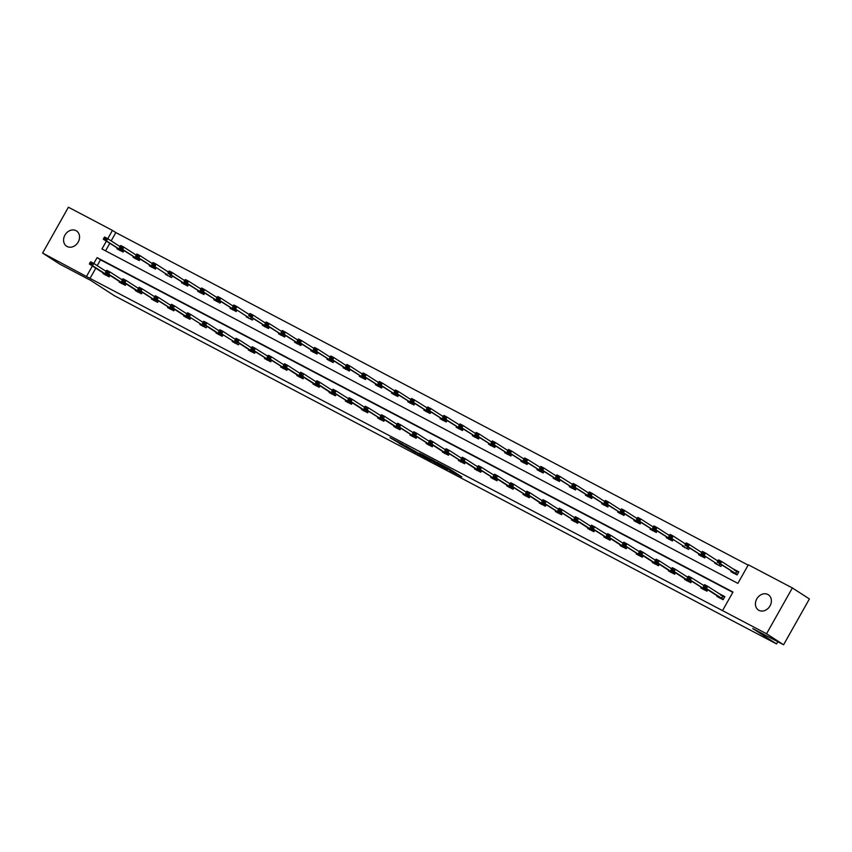 <?xml version="1.0" encoding="UTF-8"?>
<svg xmlns="http://www.w3.org/2000/svg" width="852" height="852" viewBox="0 0 852 852"><rect width="100%" height="100%" fill="white"/><g stroke="black" fill="none" stroke-linecap="round" stroke-linejoin="round"><path stroke-width="1.28" d="M449.515 470.453L461.848 476.907L449.803 469.132L436.927 462.306L451.262 470.932L452.913 472.061L449.515 470.453M76.03 230.658A9.106 7.476 122.9 0 1 76.499 230.935A9.106 7.476 122.9 0 1 78.022 242.362A9.106 7.476 122.9 0 1 67.095 246.505A9.106 7.476 122.9 0 1 66.626 246.228A9.106 7.476 122.9 0 1 65.103 234.811A9.106 7.476 122.9 0 1 76.03 230.658M767.865 594.483A9.106 7.476 122.9 0 1 768.344 594.76A9.106 7.476 122.9 0 1 769.857 606.187A9.106 7.476 122.9 0 1 758.93 610.33A9.106 7.476 122.9 0 1 758.461 610.053A9.106 7.476 122.9 0 1 756.938 598.636A9.106 7.476 122.9 0 1 767.865 594.483M398.981 443.37L416.245 452.976L402.314 444.084L389.971 437.672L413.103 451.155L398.981 443.37M106.34 241.191L101.963 248.954L737.875 583.364L748.344 564.791L792.36 587.944L809.4 598.945L783.584 644.772L752.721 628.542L776.577 643.942L114.36 295.697L90.504 280.287L59.64 264.056L42.6 253.055L68.416 207.228L112.432 230.381L107.757 238.688M783.584 644.772L766.544 633.76L722.528 610.618L732.997 592.033L97.085 257.623L93.795 263.46M95.797 268.156L90.024 278.402L722.528 610.618M90.024 278.402L42.6 253.055M433.636 462.072L447.864 469.601L433.934 460.708L421.389 454.148L433.636 462.072L433.987 461.443M431.506 461.038L417.821 453.765L405.584 445.83L419.514 453.871L423.476 455.916L419.61 453.232L431.559 460.943M776.577 643.942L777.823 641.737M732.816 592.353L100.493 259.828L97.203 265.654M717.224 595.857L716.905 596.432L723.124 599.702L724.871 596.602L718.641 593.354M703.901 585.58L691.558 577.805L690.312 580.031L707.16 590.851M707.778 589.754L706.968 591.203L700.749 587.933L701.068 587.358M687.745 577.081L686.329 576.367M691.622 581.256L690.812 582.704L684.593 579.435L684.912 578.87M671.589 568.582L670.173 567.869M675.466 572.768L674.656 574.205L668.437 570.936L668.756 570.371M655.433 560.083L654.016 559.37M659.31 564.269L658.489 565.707L652.281 562.448L652.6 561.873M639.277 551.585L626.934 543.821L625.677 546.047L642.536 556.867L622.578 544.417L625.677 546.047L624.75 543.768L622.982 543.32L624.537 544.14M643.153 555.77L642.333 557.219L636.124 553.949L636.444 553.374M623.121 543.097L621.694 542.373L623.046 543.214M626.997 547.272L626.177 548.72L619.968 545.45L620.288 544.875M606.965 534.598L594.621 526.824L593.365 529.06L610.224 539.87M610.841 538.773L610.021 540.221L603.812 536.952L604.132 536.387M590.798 526.099L589.382 525.386M594.685 530.285L593.865 531.723L587.656 528.453L587.976 527.889M574.642 517.601L573.226 516.887M578.529 521.786L577.709 523.224L571.5 519.965L571.82 519.39M558.486 509.102L557.07 508.388M562.373 513.287L561.553 514.736L555.344 511.466L555.664 510.891M542.33 500.614L540.913 499.9M546.217 504.789L545.397 506.237L539.188 502.968L539.508 502.403M526.174 492.115L513.841 484.341L512.584 486.577L529.433 497.398L509.475 484.937L512.584 486.577L511.658 484.298L509.89 483.851L511.445 484.66M530.061 496.29L529.241 497.738L523.032 494.469L523.352 493.904M510.018 483.616L508.601 482.903M513.894 487.802L513.085 489.24L506.876 485.97L507.196 485.406M493.862 475.118L481.529 467.354L480.272 469.58L497.121 480.4M497.738 479.303L496.929 480.752L490.709 477.482L491.04 476.907M477.706 466.63L476.289 465.906M481.582 470.805L480.773 472.253L474.553 468.983L474.883 468.408M461.55 458.131L460.133 457.417M465.426 462.306L464.617 463.754L458.397 460.485L458.727 459.92M445.394 449.632L443.988 448.897L445.319 449.76M449.27 453.807L448.461 455.256L442.241 451.986L442.561 451.422M429.238 441.134L427.821 440.42M433.114 445.319L432.305 446.757L426.085 443.487L426.405 442.923M413.082 432.635L400.738 424.871L399.492 427.097L416.34 437.917M416.958 436.82L416.149 438.269L409.929 434.999L410.249 434.424M396.925 424.147L395.509 423.423M400.802 428.322L399.993 429.77L393.773 426.501L394.093 425.925M380.769 415.648L368.426 407.874L367.169 410.11L384.028 420.92M384.646 419.823L383.837 421.271L377.617 418.002L377.937 417.437M364.613 407.149L363.197 406.436M368.49 411.324L367.67 412.773L361.461 409.503L361.78 408.939M348.457 398.651L336.114 390.887L334.857 393.113L351.716 403.933L331.758 391.483L334.857 393.113L333.931 390.834L332.163 390.386L333.718 391.206M352.334 402.836L351.514 404.274L345.305 401.015L345.624 400.44M332.301 390.152L330.874 389.439L332.227 390.28M336.178 394.338L335.358 395.786L329.149 392.516L329.468 391.941M316.145 381.664L314.718 380.94M320.022 385.839L319.202 387.287L312.993 384.018L313.312 383.443M299.979 373.165L298.562 372.452L299.915 373.282M303.866 377.34L303.046 378.789L296.837 375.519L297.156 374.955M283.822 364.667L282.406 363.953M287.71 368.841L286.89 370.29L280.681 367.02L281 366.456M267.666 356.168L255.334 348.404L254.077 350.63L270.936 361.45M271.554 360.353L270.734 361.791L264.525 358.532L264.844 357.957M251.51 347.669L250.094 346.956M255.398 351.855L254.578 353.303L248.369 350.034L248.688 349.458M235.354 339.181L233.949 338.436L235.29 339.298M239.242 343.356L238.422 344.804L232.213 341.535L232.532 340.96M219.198 330.683L217.782 329.969M223.075 334.857L222.265 336.306L216.046 333.036L216.376 332.472M203.042 322.184L201.626 321.47M206.919 326.359L206.109 327.807L199.89 324.537L200.22 323.973M186.886 313.685L185.48 312.95L186.822 313.813M190.763 317.871L189.953 319.308L183.734 316.049L184.064 315.474M170.73 305.186L169.314 304.473M174.607 309.372L173.797 310.82L167.578 307.551L167.897 306.976M154.574 296.698L142.241 288.924L140.985 291.15L157.833 301.97M158.451 300.873L157.641 302.322L151.422 299.052L151.741 298.477M138.418 288.2L137.002 287.486M142.295 292.374L141.485 293.823L135.266 290.553L135.585 289.989M122.262 279.701L120.846 278.987M126.139 283.886L125.329 285.324L119.11 282.055L119.429 281.49M106.106 271.202L104.689 270.489M109.983 275.388L109.173 276.825L102.954 273.567L103.273 272.991M748.162 565.11L115.84 232.585L111.165 240.892M109.748 243.395L105.552 250.839M731.186 571.096L730.867 571.66L737.076 574.93L738.822 571.83L732.592 568.593M717.853 560.808L716.436 560.094L717.789 560.936M721.74 564.982L720.92 566.431L714.711 563.161L715.03 562.597M701.697 552.309L700.28 551.595M705.584 556.494L704.764 557.932L698.555 554.673L698.874 554.098M685.541 543.81L684.124 543.097M689.417 547.996L688.608 549.444L682.388 546.175L682.718 545.599M669.384 535.322L667.979 534.577L669.321 535.439M673.261 539.497L672.452 540.945L666.232 537.676L666.562 537.101M653.228 526.824L651.812 526.11M657.105 530.998L656.296 532.447L650.076 529.177L650.406 528.613M637.072 518.325L635.667 517.59L636.998 518.453M640.949 522.51L640.14 523.948L633.92 520.678L634.239 520.114M620.916 509.826L619.5 509.113M624.793 514.012L623.983 515.449L617.764 512.19L618.083 511.615M604.76 501.327L603.344 500.614M608.637 505.513L607.827 506.961L601.608 503.692L601.927 503.117M588.604 492.839L587.188 492.115M592.481 497.014L591.671 498.463L585.452 495.193L585.771 494.618M572.448 484.341L560.105 476.566L558.848 478.803L555.749 477.163L575.686 489.655L558.848 478.803L557.922 476.513L556.164 476.076L557.709 476.886M576.325 488.515L575.515 489.964L569.296 486.694L569.615 486.13M556.292 475.842L554.876 475.128M560.169 480.027L559.359 481.465L553.14 478.196L553.459 477.631M540.136 467.343L527.793 459.579L526.536 461.805L523.437 460.176L543.374 472.668M544.013 471.529L543.193 472.966L536.984 469.708L537.303 469.132M523.98 458.845L522.564 458.131M527.857 463.03L527.037 464.478L520.828 461.209L521.147 460.634M507.824 450.357L506.397 449.643M511.701 454.531L510.88 455.98L504.672 452.71L504.991 452.146M491.668 441.858L490.241 441.144M495.544 446.033L494.724 447.481L488.515 444.212L488.835 443.647M475.501 433.359L474.085 432.646M479.388 437.545L478.568 438.982L472.359 435.713L472.679 435.148M459.345 424.86L447.012 417.097L445.756 419.322L442.646 417.693L462.583 430.185M463.232 429.046L462.412 430.494L456.203 427.225L456.523 426.65M443.189 416.372L441.773 415.648M447.076 420.547L446.256 421.996L440.047 418.726L440.367 418.151M427.033 407.874L414.7 400.099L413.444 402.336L410.334 400.696L430.271 413.188M430.92 412.048L430.1 413.497L423.891 410.227L424.211 409.663M410.877 399.375L409.461 398.661M414.754 403.55L413.944 404.998L407.735 401.729L408.055 401.164M394.721 390.876L382.388 383.112L381.132 385.338L378.022 383.709L397.959 396.201M398.598 395.062L397.788 396.5L391.569 393.23L391.899 392.665M378.565 382.378L377.159 381.643L378.501 382.505M382.442 386.563L381.632 388.011L375.412 384.742L375.743 384.167M362.409 373.89L360.992 373.165M366.285 378.064L365.476 379.513L359.256 376.243L359.587 375.668M346.253 365.391L344.847 364.645L346.178 365.508M350.129 369.566L349.32 371.014L343.1 367.745L343.42 367.18M330.097 356.892L328.68 356.179M333.973 361.067L333.164 362.515L326.944 359.246L327.264 358.681M313.941 348.393L301.597 340.63L300.351 342.855L297.242 341.226L317.178 353.718M317.817 352.579L317.008 354.017L310.788 350.758L311.108 350.183M297.785 339.895L296.368 339.181M301.661 344.08L300.852 345.529L294.632 342.259L294.952 341.684M281.629 331.407L269.285 323.632L268.029 325.858L264.929 324.229L284.866 336.721L268.029 325.858L267.102 323.579L265.345 323.132L266.889 323.952M285.505 335.582L284.696 337.03L278.476 333.76L278.796 333.185M265.473 322.908L264.056 322.194M269.349 327.083L268.54 328.531L262.32 325.262L262.64 324.697M249.316 314.409L247.9 313.696M253.193 318.584L252.373 320.032L246.164 316.763L246.484 316.198M233.16 305.911L231.733 305.197L233.086 306.038M237.037 310.096L236.217 311.534L230.008 308.275L230.328 307.7M217.004 297.412L215.577 296.698M220.881 301.597L220.061 303.046L213.852 299.776L214.171 299.201M200.838 288.924L188.505 281.149L187.248 283.375L184.138 281.746L204.075 294.238M204.725 293.099L203.905 294.547L197.696 291.277L198.015 290.702M184.682 280.425L183.265 279.712M188.569 284.6L187.749 286.048L181.54 282.779L181.859 282.214M168.526 271.926L167.12 271.192L168.462 272.054M172.413 276.101L171.593 277.55L165.384 274.28L165.703 273.716M152.37 263.428L150.953 262.714M156.257 267.613L155.437 269.051L149.228 265.792L149.547 265.217M136.214 254.929L134.797 254.215M140.101 259.115L139.281 260.563L133.072 257.293L133.391 256.718M120.057 246.441L118.652 245.695L119.994 246.558M123.934 250.616L123.125 252.064L116.916 248.795L117.235 248.22M792.36 587.944L766.544 633.76M115.84 232.585L112.432 230.381M92.389 265.962L86.616 276.197M100.493 259.828L97.085 257.623M732.603 568.561L734.978 570.094M718.651 593.333L721.026 594.866M686.339 576.335L687.671 577.198M700.291 551.574L701.633 552.437M670.183 567.847L671.514 568.71M684.135 543.075L685.477 543.938M654.027 559.349L655.358 560.211M651.823 526.078L640.896 519.049L639.639 521.286L636.529 519.645L656.466 532.138M619.51 509.091L608.584 502.062L607.327 504.288L604.217 502.659L624.154 515.151M589.403 525.365L590.734 526.227M603.354 500.593L604.686 501.455M573.247 516.866L562.309 509.837L561.053 512.063L577.912 522.883M587.198 492.094L588.53 492.957M557.08 508.367L546.153 501.338L544.897 503.564L561.756 514.384M540.924 499.868L542.266 500.731M554.886 475.107L556.218 475.97M508.612 482.882L509.954 483.744M522.574 458.11L523.905 458.972M506.418 449.611L495.481 442.582L494.224 444.819L491.114 443.178L511.062 455.671M476.3 465.884L477.642 466.747M490.262 441.123L491.593 441.986M460.144 457.386L449.217 450.357L447.96 452.593L464.809 463.403M474.106 432.624L463.168 425.595L461.912 427.821L458.802 426.192L478.739 438.684M427.832 440.399L416.894 433.37L415.648 435.596L432.497 446.416M441.783 415.627L443.125 416.49M395.52 423.401L396.851 424.264M409.471 398.64L410.813 399.503M363.208 406.415L364.539 407.277M361.003 373.144L362.345 374.007M314.739 380.919L316.071 381.781M328.691 356.157L330.022 357.02M282.427 363.932L271.49 356.903L270.233 359.129L287.092 369.949M296.379 339.16L297.71 340.023M250.105 346.934L251.446 347.797M264.067 322.162L265.398 323.025M247.911 313.674L249.242 314.537M217.792 329.937L219.134 330.8M201.636 321.449L202.978 322.312M215.599 296.677L204.661 289.648L203.404 291.874L200.295 290.244L220.242 302.737M169.324 304.452L158.397 297.423L157.141 299.648L173.989 310.469M183.286 279.68L184.618 280.542M137.012 287.454L138.344 288.317M150.964 262.693L152.306 263.556M120.856 278.966L122.187 279.829M134.808 254.194L123.881 247.165L122.624 249.391L119.514 247.762L139.451 260.254L122.624 249.391L121.698 247.112L119.93 246.665L121.485 247.485M104.7 270.467L106.031 271.33M445.255 468.153L430.526 459.132L445.255 468.153M422.901 456.182L428.875 459.441L422.901 456.182M734.509 570.297L738.727 572.011M738.524 572.352L721.676 561.532L720.419 563.768L717.309 562.128L737.246 574.621M733.274 573.162L733.252 572.523M719.493 561.479L717.938 560.669L719.28 561.851L721.676 561.532L718.566 559.902L717.938 560.669M737.278 574.578L720.419 563.768L719.28 561.851M717.309 562.128L717.725 561.042M724.764 596.773L720.558 595.058M703.976 585.431L705.328 586.623L703.976 585.431L704.615 584.674L707.724 586.304L724.573 597.124M705.531 586.251L707.724 586.304L706.468 588.53L723.316 599.35M719.322 597.923L718.513 596.688L703.358 586.9L706.468 588.53L705.328 586.623M703.773 585.803L703.358 586.9M716.308 563.428L701.153 553.63L716.308 563.428M717.118 564.663L717.096 564.024M703.337 552.991L701.782 552.171L703.124 553.363L705.52 553.044L704.263 555.27L703.124 553.363M717.778 560.957L705.52 553.044L702.41 551.404L701.782 552.171M701.153 553.63L701.569 552.543M701.611 552.458L689.364 544.545L688.107 546.771L684.997 545.142L704.934 557.634M700.962 556.164L700.94 555.525M687.181 544.492L685.626 543.672L686.968 544.865L689.364 544.545L686.254 542.905L685.626 543.672M704.955 557.591L688.107 546.771L686.968 544.865M684.997 545.142L685.413 544.045M687.617 577.305L689.374 577.752L687.82 576.942L687.202 578.401L707.139 590.894M703.166 589.424L703.145 588.796M689.172 578.125L690.312 580.031L687.202 578.401M687.82 576.942L688.459 576.176L691.558 577.805L689.374 577.752M671.664 568.444L673.005 569.626L671.664 568.444L672.303 567.677L675.402 569.306L674.145 571.543L691.004 582.353M673.218 569.253L675.402 569.306L687.66 577.23M687.01 580.936L686.041 579.594L671.046 569.903L674.145 571.543L673.005 569.626M671.461 568.817L671.046 569.903M683.996 546.43L668.841 536.643L683.996 546.43M684.806 547.666L684.784 547.037M671.014 535.993L669.47 535.173L670.812 536.366L673.208 536.046L671.951 538.272L670.812 536.366M685.455 543.959L673.208 536.046L670.098 534.417L669.47 535.173M668.841 536.643L669.257 535.546M669.299 535.461L657.052 527.548L655.795 529.774L652.685 528.144L672.622 540.637M668.65 539.167L668.628 538.539M654.858 527.495L653.314 526.685L654.655 527.867L657.052 527.548L653.942 525.918L653.314 526.685M672.643 540.594L655.795 529.774L654.655 527.867M652.685 528.144L653.101 527.047M652.494 530.679L652.472 530.04M638.702 518.996L637.158 518.186L638.499 519.369L640.896 519.049L637.786 517.42L637.158 518.186M656.487 532.095L639.639 521.286L638.499 519.369M636.529 519.645L636.945 518.559M655.507 559.945L656.849 561.138L655.507 559.945L656.146 559.178L659.246 560.818L657.989 563.044L674.848 573.865M657.062 560.765L659.246 560.818L671.504 568.731M670.854 572.438L669.885 571.096L654.89 561.404L657.989 563.044L656.849 561.138M655.305 560.318L654.89 561.404M639.351 551.446L640.693 552.639L639.351 551.446L639.99 550.68L643.09 552.32L641.833 554.546L658.692 565.366M640.906 552.266L643.09 552.32L655.348 560.233M654.698 563.939L653.729 562.597L638.734 552.916L641.833 554.546L640.693 552.639M639.138 551.819L638.734 552.916M638.531 555.44L638.51 554.812M623.195 542.948L623.824 542.192L626.934 543.821L624.75 543.768M622.982 543.32L622.578 544.417M636.987 518.474L624.74 510.561L623.483 512.787L620.373 511.147L640.31 523.65M636.337 522.18L636.316 521.541M622.546 510.508L620.991 509.688L622.343 510.88L624.74 510.561L621.63 508.921L620.991 509.688M640.331 523.607L623.483 512.787L622.343 510.88M620.373 511.147L620.788 510.06M607.039 534.46L608.381 535.642L607.039 534.46L607.668 533.693L610.777 535.322L609.521 537.548L626.38 548.368M608.594 535.269L610.777 535.322L623.036 543.235M622.375 546.952L621.566 545.717L606.411 535.919L609.521 537.548L608.381 535.642M606.826 534.822L606.411 535.919M620.181 513.681L620.16 513.042M606.39 502.009L604.835 501.189L606.187 502.382L608.584 502.062L605.474 500.422L604.835 501.189M624.175 515.109L607.327 504.288L606.187 502.382M604.217 502.659L604.632 501.562M590.67 526.334L592.438 526.781L590.883 525.961L590.255 527.42L610.202 539.912M606.219 538.453L606.198 537.814M592.225 527.143L593.365 529.06L590.255 527.42M590.883 525.961L591.512 525.194L594.621 526.824L592.438 526.781M604.675 501.477L592.417 493.564L591.171 495.789L588.061 494.16L607.998 506.652M604.025 505.183L604.004 504.554M590.234 493.51L588.679 492.69L590.031 493.883L592.417 493.564L589.318 491.934L588.679 492.69M608.019 506.61L591.171 495.789L590.031 493.883M588.061 494.16L588.476 493.063M574.727 517.462L576.069 518.655L574.727 517.462L575.356 516.695L578.465 518.335L577.209 520.561L594.068 531.382M576.282 518.282L578.465 518.335L590.724 526.248M590.063 529.955L589.254 528.719L574.099 518.921L577.209 520.561L576.069 518.655M574.514 517.835L574.099 518.921M588.519 492.978L576.261 485.065L575.004 487.291L571.905 485.661L591.842 498.154M587.869 496.695L587.837 496.056M574.078 485.012L572.523 484.202L573.865 485.384L576.261 485.065L573.162 483.435L572.523 484.202M591.863 498.111L575.004 487.291L573.865 485.384M571.905 485.661L572.32 484.564M558.358 509.336L560.126 509.784L558.571 508.963L557.943 510.433L577.88 522.926M573.907 521.456L573.886 520.817M559.913 510.156L561.053 512.063L557.943 510.433M558.571 508.963L559.2 508.197L562.309 509.837L560.126 509.784M571.713 488.196L571.681 487.557M556.367 475.704L557.006 474.937L560.105 476.566L557.922 476.513M555.749 477.163L556.164 476.076M542.202 500.838L543.97 501.285L542.415 500.465L541.787 501.935L561.724 514.427M557.751 512.957L557.73 512.329M543.757 501.658L544.897 503.564L541.787 501.935M542.415 500.465L543.043 499.709L546.153 501.338L543.97 501.285M556.207 475.991L543.949 468.078L542.692 470.304L539.593 468.664L559.53 481.167M555.557 479.697L555.525 479.058M541.765 468.025L540.211 467.205L541.553 468.398L543.949 468.078L540.85 466.438L540.211 467.205M559.551 481.124L542.692 470.304L541.553 468.398M539.593 468.664L540.008 467.578M526.259 491.977L527.601 493.159L526.259 491.977L526.887 491.21L529.997 492.839L528.741 495.076L545.589 505.886M527.814 492.786L529.997 492.839L542.255 500.752M541.595 504.469L540.786 503.234L525.631 493.436L528.741 495.076L527.601 493.159M526.046 492.349L525.631 493.436M539.401 471.199L539.369 470.56M525.609 459.526L524.055 458.706L525.396 459.899L527.793 459.579L524.694 457.939L524.055 458.706M543.395 472.626L526.536 461.805L525.396 459.899M523.437 460.176L523.842 459.079M525.439 495.97L525.418 495.332M510.103 483.478L510.731 482.711L513.841 484.341L511.658 484.298M509.89 483.851L509.475 484.937M523.895 458.994L511.637 451.081L510.38 453.307L507.281 451.677L527.218 464.17M523.235 462.7L523.213 462.072M509.453 451.027L507.898 450.207L509.24 451.4L511.637 451.081L508.527 449.451L507.898 450.207M527.239 464.127L510.38 453.307L509.24 451.4M507.281 451.677L507.685 450.58M493.947 474.979L495.289 476.172L493.947 474.979L494.575 474.213L497.685 475.853L496.428 478.078L513.277 488.899M495.502 475.799L497.685 475.853L509.933 483.766M509.283 487.472L508.474 486.236L493.319 476.449L496.428 478.078L495.289 476.172M493.734 475.352L493.319 476.449M507.078 454.212L507.057 453.573M493.297 442.529L491.742 441.719L493.084 442.902L495.481 442.582L492.371 440.953L491.742 441.719M511.083 455.628L494.224 444.819L493.084 442.902M491.114 443.178L491.529 442.082M477.578 466.853L479.335 467.301L477.791 466.481L477.163 467.95L497.099 480.443M493.127 478.973L493.106 478.334M479.133 467.673L480.272 469.58L477.163 467.95M477.791 466.481L478.419 465.714L481.529 467.354L479.335 467.301M491.583 442.007L479.325 434.083L478.068 436.32L474.958 434.68L494.895 447.172M490.922 445.713L490.901 445.074M477.141 434.041L475.586 433.221L476.928 434.403L479.325 434.083L476.215 432.454L475.586 433.221M494.927 447.14L478.068 436.32L476.928 434.403M474.958 434.68L475.373 433.593M461.635 457.982L462.977 459.175L461.635 457.982L462.263 457.226L465.373 458.855L464.116 461.081L480.965 471.901M463.179 458.802L465.373 458.855L477.621 466.768M476.971 470.474L476.002 469.132L461.007 459.452L464.116 461.081L462.977 459.175M461.422 458.355L461.007 459.452M474.766 437.214L474.745 436.575M460.985 425.542L459.43 424.722L460.772 425.915L463.168 425.595L460.059 423.955L459.43 424.722M478.771 438.642L461.912 427.821L460.772 425.915M458.802 426.192L459.217 425.095M445.266 449.867L447.023 450.303L445.468 449.494L444.85 450.953L464.787 463.445M460.815 461.986L460.794 461.347M446.821 450.676L447.96 452.593L444.85 450.953M445.468 449.494L446.107 448.727L449.217 450.357L447.023 450.303M458.61 428.716L458.589 428.077M444.829 417.043L443.274 416.223L444.616 417.416L447.012 417.097L443.903 415.457L443.274 416.223M462.615 430.143L445.756 419.322L444.616 417.416M442.646 417.693L443.061 416.596M429.312 440.995L430.665 442.177L429.312 440.995L429.951 440.228L433.061 441.858L431.804 444.094L448.653 454.915M430.867 441.815L433.061 441.858L445.308 449.781M444.659 453.488L443.849 452.252L428.694 442.454L431.804 444.094L430.665 442.177M429.11 441.368L428.694 442.454M443.115 416.511L430.856 408.598L429.6 410.824L426.49 409.194L446.427 421.687M442.454 420.217L442.433 419.589M428.673 408.545L427.118 407.725L428.46 408.917L430.856 408.598L427.747 406.968L427.118 407.725M446.448 421.644L429.6 410.824L428.46 408.917M426.49 409.194L426.905 408.097M412.954 432.869L414.711 433.317L413.156 432.497L412.538 433.966L432.475 446.459M428.503 444.989L428.481 444.35M414.509 433.689L415.648 435.596L412.538 433.966M413.156 432.497L413.795 431.73L416.894 433.37L414.711 433.317M426.298 411.729L426.277 411.09M412.517 400.046L410.962 399.237L412.304 400.419L414.7 400.099L411.591 398.47L410.962 399.237M430.292 413.145L413.444 402.336L412.304 400.419M410.334 400.696L410.749 399.609M396.798 424.371L398.555 424.818L397 423.998L396.382 425.467L416.319 437.96M412.347 436.49L412.325 435.851M398.353 425.191L399.492 427.097L396.382 425.467M397 423.998L397.639 423.231L400.738 424.871L398.555 424.818M410.792 399.524L398.544 391.6L397.288 393.837L394.178 392.197L414.115 404.689M410.142 403.23L410.121 402.591M396.361 391.558L394.806 390.738L396.148 391.92L398.544 391.6L395.435 389.971L394.806 390.738M414.136 404.657L397.288 393.837L396.148 391.92M394.178 392.197L394.593 391.111M380.844 415.499L382.186 416.692L380.844 415.499L381.483 414.743L384.582 416.372L383.325 418.598L400.184 429.419M382.399 416.319L384.582 416.372L396.84 424.285M396.191 427.992L395.221 426.65L380.226 416.969L383.325 418.598L382.186 416.692M380.642 415.872L380.226 416.969M393.986 394.732L393.965 394.093M380.194 383.059L378.65 382.239L379.992 383.432L382.388 383.112L379.278 381.472L378.65 382.239M397.98 396.159L381.132 385.338L379.992 383.432M378.022 383.709L378.437 382.612M364.486 407.384L366.243 407.82L364.688 407.011L364.07 408.47L384.007 420.963M380.035 419.503L380.003 418.864M366.03 408.193L367.169 410.11L364.07 408.47M364.688 407.011L365.327 406.244L368.426 407.874L366.243 407.82M378.48 382.527L366.232 374.614L364.975 376.84L361.866 375.21L381.803 387.703M377.83 386.233L377.809 385.594M364.038 374.56L362.494 373.74L363.836 374.933L366.232 374.614L363.122 372.974L362.494 373.74M381.824 387.66L364.975 376.84L363.836 374.933M361.866 375.21L362.281 374.113M348.532 398.512L349.874 399.695L348.532 398.512L349.171 397.746L352.27 399.375L351.013 401.611L367.872 412.432M350.087 399.332L352.27 399.375L364.528 407.299M363.879 411.005L362.909 409.663L347.914 399.971L351.013 401.611L349.874 399.695M348.319 398.885L347.914 399.971M362.324 374.028L350.076 366.115L348.819 368.341L345.71 366.711L365.646 379.204M361.674 377.734L361.653 377.106M347.882 366.062L346.327 365.242L347.68 366.435L350.076 366.115L346.966 364.486L346.327 365.242M365.668 379.161L348.819 368.341L347.68 366.435M345.71 366.711L346.125 365.615M347.712 402.506L347.691 401.867M332.376 390.014L333.004 389.247L336.114 390.887L333.931 390.834M332.163 390.386L331.758 391.483M346.168 365.54L333.92 357.616L332.663 359.853L329.554 358.213L349.49 370.705M345.518 369.246L345.497 368.607M331.726 357.563L330.171 356.754L331.524 357.936L333.92 357.616L330.81 355.987L330.171 356.754M349.512 370.663L332.663 359.853L331.524 357.936M329.554 358.213L329.969 357.126M316.22 381.515L317.562 382.708L316.22 381.515L316.848 380.748L319.958 382.388L318.701 384.614L335.56 395.435M317.775 382.335L319.958 382.388L332.216 390.301M331.556 394.007L330.746 392.772L315.591 382.985L318.701 384.614L317.562 382.708M316.007 381.888L315.591 382.985M330.012 357.041L317.764 349.118L316.507 351.354L313.398 349.714L333.334 362.207M329.362 360.747L329.341 360.108M315.57 349.075L314.015 348.255L315.368 349.437L317.764 349.118L314.654 347.488L314.015 348.255M333.356 362.175L316.507 351.354L315.368 349.437M313.398 349.714L313.813 348.628M300.064 373.027L301.406 374.209L300.064 373.027L300.692 372.26L303.802 373.89L302.545 376.115L319.404 386.936M301.619 373.836L303.802 373.89L316.06 381.803M315.4 385.509L314.431 384.167L299.435 374.486L302.545 376.115L301.406 374.209M299.851 373.389L299.435 374.486M313.206 352.249L313.185 351.61M299.414 340.576L297.859 339.756L299.212 340.949L301.597 340.63L298.498 338.99L297.859 339.756M317.2 353.676L300.351 342.855L299.212 340.949M297.242 341.226L297.657 340.129M283.908 364.528L285.25 365.71L283.908 364.528L284.536 363.761L287.646 365.391L286.389 367.627L303.248 378.437M285.463 365.338L287.646 365.391L299.904 373.314M299.244 377.021L298.434 375.785L283.279 365.987L286.389 367.627L285.25 365.71M283.695 364.901L283.279 365.987M297.699 340.044L285.441 332.131L284.185 334.357L281.085 332.727L301.022 345.22M297.05 343.75L297.018 343.111M283.258 332.078L281.703 331.258L283.045 332.45L285.441 332.131L282.342 330.491L281.703 331.258M301.044 345.177L284.185 334.357L283.045 332.45M281.085 332.727L281.501 331.63M267.539 356.402L269.307 356.85L267.752 356.029L267.123 357.489L287.06 369.981M283.088 368.522L283.066 367.883M269.094 357.222L270.233 359.129L267.123 357.489M267.752 356.029L268.38 355.263L271.49 356.903L269.307 356.85M280.894 335.251L280.862 334.623M265.547 322.759L266.186 322.003L269.285 323.632L267.102 323.579M264.929 324.229L265.345 323.132M251.383 347.904L253.15 348.351L251.596 347.531L250.967 349L270.904 361.493M266.932 360.023L266.91 359.384M252.938 348.724L254.077 350.63L250.967 349M251.596 347.531L252.224 346.764L255.334 348.404L253.15 348.351M265.387 323.057L253.129 315.133L251.872 317.37L248.773 315.73L268.71 328.222M264.738 326.763L264.706 326.124M250.946 315.08L249.391 314.271L250.733 315.453L253.129 315.133L250.03 313.504L249.391 314.271M268.731 328.18L251.872 317.37L250.733 315.453M248.773 315.73L249.189 314.644M235.44 339.032L236.781 340.225L235.44 339.032L236.068 338.276L239.178 339.905L237.921 342.131L254.769 352.952M236.994 339.852L239.178 339.905L251.436 347.818M250.776 351.525L249.966 350.289L234.811 340.502L237.921 342.131L236.781 340.225M235.227 339.405L234.811 340.502M247.762 317.029L232.617 307.231L247.762 317.029M248.582 318.265L248.55 317.626M234.79 306.592L233.235 305.772L234.577 306.965L236.973 306.645L235.716 308.871L234.577 306.965M249.231 314.558L236.973 306.645L233.874 305.005L233.235 305.772M232.617 307.231L233.022 306.145M237.016 343.484L218.655 332.003L237.016 343.484L237.655 342.334M219.284 330.544L220.625 331.726L219.284 330.544L219.912 329.777L223.022 331.407L235.269 339.32M220.838 331.353L223.022 331.407L221.765 333.633L220.625 331.726M234.619 343.026L234.598 342.397M219.07 330.906L218.655 332.003M233.075 306.06L220.817 298.147L219.56 300.373L216.461 298.743L236.398 311.236M232.415 309.766L232.394 309.127M218.634 298.093L217.079 297.273L218.421 298.466L220.817 298.147L217.707 296.507L217.079 297.273M236.419 311.193L219.56 300.373L218.421 298.466M216.461 298.743L216.866 297.646M203.127 322.045L204.469 323.227L203.127 322.045L203.756 321.279L206.866 322.908L205.609 325.144L222.457 335.954M204.672 322.855L206.866 322.908L219.113 330.832M218.463 334.538L217.654 333.302L202.499 323.504L205.609 325.144L204.469 323.227M202.914 322.418L202.499 323.504M216.259 301.267L216.238 300.628M202.478 289.595L200.923 288.775L202.265 289.968L204.661 289.648L201.551 288.008L200.923 288.775M220.263 302.694L203.404 291.874L202.265 289.968M200.295 290.244L200.71 289.147M204.704 326.486L186.343 315.006L204.704 326.486L205.343 325.347M186.971 313.547L188.313 314.739L186.971 313.547L187.6 312.78L190.71 314.42L202.957 322.333M188.516 314.367L190.71 314.42L189.453 316.646L188.313 314.739M202.307 326.039L202.286 325.4M186.758 313.919L186.343 315.006M200.103 292.768L200.082 292.14M186.322 281.096L184.767 280.287L186.109 281.469L188.505 281.149L185.395 279.52L184.767 280.287M204.107 294.196L187.248 283.375L186.109 281.469M184.138 281.746L184.554 280.649M170.815 305.048L172.157 306.241L170.815 305.048L171.444 304.281L174.553 305.921L173.297 308.147L190.145 318.967M172.36 305.868L174.553 305.921L186.801 313.834M186.151 317.54L185.342 316.305L170.187 306.518L173.297 308.147L172.157 306.241M170.602 305.421L170.187 306.518M184.607 280.574L172.349 272.651L171.092 274.887L167.982 273.247L187.919 285.74M183.947 284.28L183.925 283.641M170.166 272.597L168.611 271.788L169.953 272.97L172.349 272.651L169.239 271.021L168.611 271.788M187.951 285.697L171.092 274.887L169.953 272.97M167.982 273.247L168.398 272.161M154.446 296.922L156.204 297.369L154.649 296.549L154.031 298.019L173.968 310.511M169.995 309.042L169.974 308.413M156.001 297.742L157.141 299.648L154.031 298.019M154.649 296.549L155.288 295.793L158.397 297.423L156.204 297.369M166.981 274.546L151.826 264.748L166.981 274.546M167.791 275.782L167.769 275.143M154.01 264.109L152.455 263.289L153.797 264.482L156.193 264.163L154.936 266.388L153.797 264.482M168.451 272.076L156.193 264.163L153.083 262.522L152.455 263.289M151.826 264.748L152.242 263.662M138.29 288.423L140.047 288.871L138.493 288.061L137.875 289.52L157.812 302.013M153.839 300.543L153.818 299.915M139.845 289.243L140.985 291.15L137.875 289.52M138.493 288.061L139.132 287.294L142.241 288.924L140.047 288.871M152.295 263.577L140.037 255.664L138.78 257.89L135.67 256.26L155.607 268.753M151.635 267.283L151.613 266.644M137.854 255.611L136.299 254.791L137.641 255.983L140.037 255.664L136.927 254.024L136.299 254.791M155.628 268.71L138.78 257.89L137.641 255.983M135.67 256.26L136.086 255.163M122.337 279.562L123.689 280.745L122.337 279.562L122.976 278.796L126.075 280.425L124.829 282.662L141.677 293.471M123.891 280.372L126.075 280.425L138.333 288.349M137.683 292.055L136.874 290.82L121.719 281.022L124.829 282.662L123.689 280.745M122.134 279.935L121.719 281.022M135.479 258.784L135.457 258.156M120.143 246.292L120.771 245.536L123.881 247.165L121.698 247.112M119.514 247.762L119.93 246.665M106.18 271.064L107.522 272.257L106.18 271.064L106.819 270.297L109.919 271.937L108.662 274.163L125.521 284.983M107.735 271.884L109.919 271.937L122.177 279.85M121.527 283.556L120.558 282.214L105.563 272.523L108.662 274.163L107.522 272.257M105.978 271.437L105.563 272.523M119.972 246.579L107.725 238.666L106.468 240.892L103.358 239.263L123.295 251.755M119.323 250.286L119.301 249.657M105.541 238.613L103.987 237.804L105.329 238.986L107.725 238.666L104.615 237.037L103.987 237.804M123.316 251.713L106.468 240.892L105.329 238.986M103.358 239.263L103.774 238.166M90.024 262.565L91.366 263.758L90.024 262.565L90.663 261.798L93.763 263.438L92.506 265.664L109.365 276.485M91.579 263.385L93.763 263.438L106.021 271.351M105.371 275.058L104.402 273.716L89.407 264.035L92.506 265.664L91.366 263.758M89.822 262.938L89.407 264.035M452.625 470.954L452.263 471.582M451.624 470.304L451.262 470.932M435.628 462.498L435.319 463.041M419.887 454.063L419.514 454.723M418.183 453.126L417.821 453.765M736.671 571.223L735.414 573.449M736.927 571.383L735.67 573.609M721.708 598.381L722.965 596.144M721.463 598.221L722.709 595.985M719.301 597.295L723.295 599.393M719.908 563.8L719.258 564.951M720.153 563.971L719.514 565.11M703.752 555.312L703.102 556.462M703.997 555.472L703.358 556.612M705.552 589.882L706.202 588.732M705.296 589.722L705.946 588.572M689.396 581.383L690.045 580.244M689.14 581.224L689.79 580.074M686.978 580.297L690.983 582.395M687.596 546.814L686.946 547.964M687.841 546.973L687.202 548.124M671.429 538.315L670.79 539.465M671.685 538.475L671.046 539.625M655.273 529.816L654.634 530.966M655.529 529.987L654.89 531.126M673.24 572.885L673.889 571.745M672.984 572.725L673.634 571.575M670.822 571.798L674.827 573.907M657.084 564.386L657.733 563.247M656.828 564.237L657.478 563.087M654.666 563.3L658.671 565.409M640.928 555.898L641.577 554.748M640.672 555.738L641.322 554.588M639.117 521.317L638.478 522.468M639.373 521.488L638.734 522.627M624.772 547.399L625.421 546.249M624.516 547.24L625.166 546.089M622.354 546.313L626.358 548.411M622.961 512.829L622.322 513.98M623.217 512.989L622.567 514.129M608.616 538.901L609.265 537.761M608.36 538.741L609.01 537.591M606.805 504.331L606.155 505.481M607.061 504.49L606.411 505.641M592.459 530.402L593.109 529.262M592.204 530.242L592.854 529.092M590.042 529.316L594.036 531.424M590.649 495.832L589.999 496.982M590.905 495.992L590.255 497.142M576.303 521.914L576.953 520.764M576.048 521.754L576.697 520.604M574.493 487.333L573.843 488.484M574.749 487.504L574.099 488.643M560.147 513.415L560.786 512.265M559.892 513.255L560.541 512.105M558.337 478.835L557.687 479.985M558.592 479.005L557.943 480.145M543.991 504.916L544.63 503.766M543.736 504.757L544.385 503.607M541.574 503.83L545.568 505.928M542.181 470.347L541.531 471.497M542.436 470.506L541.787 471.646M527.835 496.418L528.474 495.278M527.58 496.258L528.229 495.108M526.025 461.848L525.375 462.998M526.28 462.008L525.631 463.158M511.679 487.919L512.318 486.78M511.424 487.759L512.073 486.62M509.262 486.833L513.255 488.942M509.869 453.349L509.219 454.499M510.124 453.509L509.475 454.659M495.523 479.431L496.162 478.281M495.268 479.271L495.907 478.121M493.713 444.85L493.063 446.001M493.968 445.021L493.319 446.16M479.367 470.932L480.006 469.782M479.112 470.773L479.751 469.622M476.95 469.846L480.943 471.944M477.557 436.362L476.907 437.502M477.812 436.522L477.163 437.662M463.211 462.434L463.85 461.283M462.955 462.274L463.594 461.124M461.401 427.864L460.751 429.014M461.646 428.023L461.007 429.174M447.055 453.935L447.694 452.795M446.799 453.775L447.438 452.625M444.637 452.849L448.631 454.947M445.245 419.365L444.595 420.515M445.489 419.525L444.85 420.675M430.888 445.436L431.538 444.297M430.633 445.276L431.282 444.137M429.088 410.866L428.439 412.017M429.333 411.026L428.694 412.176M414.732 436.948L415.382 435.798M414.477 436.788L415.126 435.638M412.932 402.368L412.283 403.518M413.177 402.538L412.538 403.678M398.576 428.45L399.226 427.299M398.321 428.29L398.97 427.14M396.159 427.363L400.163 429.461M396.776 393.88L396.127 395.019M397.021 394.039L396.382 395.179M382.42 419.951L383.07 418.811M382.165 419.791L382.814 418.641M380.61 385.381L379.971 386.531M380.865 385.541L380.226 386.691M366.264 411.452L366.914 410.313M366.009 411.292L366.658 410.142M363.847 410.366L367.851 412.464M364.454 376.882L363.815 378.032M364.709 377.042L364.07 378.192M350.108 402.953L350.758 401.814M349.852 402.794L350.502 401.654M348.298 368.383L347.659 369.534M348.553 368.554L347.914 369.693M333.952 394.465L334.602 393.315M333.696 394.306L334.346 393.155M331.534 393.368L335.539 395.477M332.142 359.885L331.503 361.035M332.397 360.055L331.748 361.195M317.796 385.967L318.446 384.816M317.54 385.807L318.19 384.657M315.378 384.88L319.372 386.978M315.985 351.397L315.336 352.536M316.241 351.557L315.591 352.696M301.64 377.468L302.29 376.328M301.384 377.308L302.034 376.158M299.222 376.382L303.216 378.48M299.829 342.898L299.18 344.048M300.085 343.058L299.435 344.208M285.484 368.969L286.134 367.83M285.228 368.81L285.878 367.659M283.673 334.399L283.024 335.55M283.929 334.559L283.279 335.709M269.328 360.471L269.967 359.331M269.072 360.311L269.722 359.171M267.517 325.901L266.868 327.051M267.773 326.071L267.123 327.211M253.172 351.982L253.811 350.832M252.916 351.823L253.566 350.673M250.754 350.886L254.748 352.994M251.361 317.402L250.712 318.552M251.617 317.572L250.967 318.712M236.76 343.324L237.41 342.174M235.205 308.914L234.556 310.053M235.461 309.074L234.811 310.213M220.86 334.985L221.499 333.846M220.604 334.825L221.254 333.675M218.442 333.899L222.436 335.997M219.049 300.415L218.4 301.565M219.305 300.575L218.655 301.725M204.448 326.327L205.087 325.176M202.893 291.916L202.243 293.067M203.149 292.076L202.499 293.226M188.548 317.988L189.187 316.848M188.292 317.839L188.931 316.688M186.13 316.901L190.124 319.01M186.737 283.418L186.087 284.568M186.993 283.588L186.343 284.728M172.392 309.5L173.031 308.349M172.136 309.34L172.775 308.19M170.581 274.919L169.931 276.069M170.826 275.089L170.187 276.229M156.225 301.001L156.875 299.851M155.98 300.841L156.619 299.691M154.425 266.431L153.775 267.581M154.67 266.591L154.031 267.73M140.069 292.502L140.718 291.363M139.813 292.342L140.463 291.192M137.662 291.416L141.656 293.514M138.269 257.932L137.619 259.083M138.514 258.092L137.875 259.242M123.913 284.004L124.562 282.864M123.657 283.844L124.307 282.694M121.495 282.917L125.5 285.026M122.113 249.434L121.463 250.584M122.358 249.593L121.719 250.744M107.757 275.505L108.406 274.365M107.501 275.356L108.151 274.206M105.339 274.419L109.344 276.527M453.296 471.38L452.913 472.061"/></g></svg>
